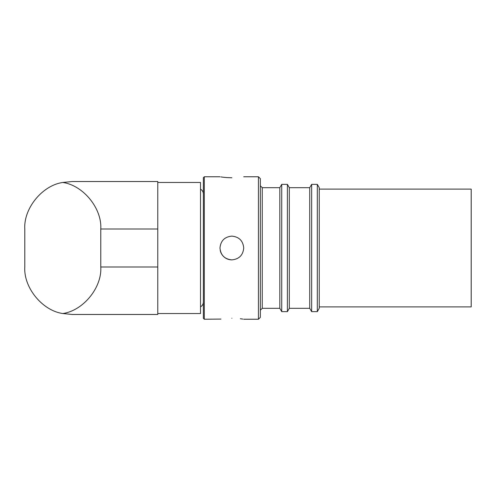 <?xml version="1.0" encoding="UTF-8"?>
<svg xmlns="http://www.w3.org/2000/svg" width="496" height="496" viewBox="0 0 496 496"><rect width="100%" height="100%" fill="white"/><g stroke="black" fill="none" stroke-linecap="round" stroke-linejoin="round"><path stroke-width="0.74" d="M200.508 306.85A5.555 5.555 0 0 0 203.36 301.996L203.36 301.996M200.508 189.15A5.555 5.555 0 0 1 203.36 194.004M231.855 318.24C216.535 319.325 216.535 319.325 231.855 318.24C247.169 319.325 247.169 319.325 231.855 318.24M204.309 319.232L204.309 176.768L203.36 177.717L203.36 318.283L204.309 319.232L220.931 319.083M231.855 177.76C247.169 176.675 247.169 176.675 231.855 177.76C216.535 176.675 216.535 176.675 231.855 177.76L227.335 177.618M227.193 177.605L223.547 177.27M223.417 177.258L220.887 176.911M231.855 259.873C239.066 259.172 243.021 255.217 243.728 248C243.028 240.789 239.072 236.834 231.855 236.127C224.638 236.834 220.677 240.789 219.982 248C220.683 255.217 224.645 259.172 231.855 259.873A11.873 11.873 0 0 1 220.212 250.325M258.447 176.768L258.447 319.232L260.344 317.335L260.344 178.665L258.447 176.768L243.728 176.768M279.818 308.314L281.734 311.637L281.734 184.363L279.818 187.686L279.818 308.314L262.248 308.314L262.248 187.686L260.344 185.789M309.733 308.314L311.655 311.637L311.655 184.363L309.733 187.686L309.733 308.314L289.317 308.314L287.395 311.637L287.395 184.363L281.734 184.363M289.317 308.314L289.317 187.686L287.395 184.363M317.316 184.363L319.232 187.686L319.232 308.314L317.316 311.637L317.316 184.363L311.655 184.363M240.324 318.748L242.817 319.089M319.232 306.888L471.2 306.888L471.2 189.112L319.232 189.112M157.771 182.466L200.508 182.466L200.508 313.534L157.771 313.534M157.771 266.997L157.771 229.003L100.781 229.003L100.781 266.997L157.771 266.997L157.771 314.483L72.292 314.483L62.794 313.528C83.229 310.67 102.071 287.593 100.781 266.997M100.781 229.003C102.071 208.407 83.229 185.33 62.794 182.472L72.292 181.517L157.771 181.517L157.771 229.003M62.794 313.528C42.352 310.67 23.51 287.593 24.8 266.997L24.8 229.003C23.51 208.407 42.352 185.33 62.794 182.472M262.248 308.314L260.344 310.211M287.395 311.637L281.734 311.637M317.316 311.637L311.655 311.637M258.447 319.232L243.728 319.232M219.982 176.768L204.309 176.768M309.733 187.686L289.317 187.686M279.818 187.686L262.248 187.686"/></g></svg>
